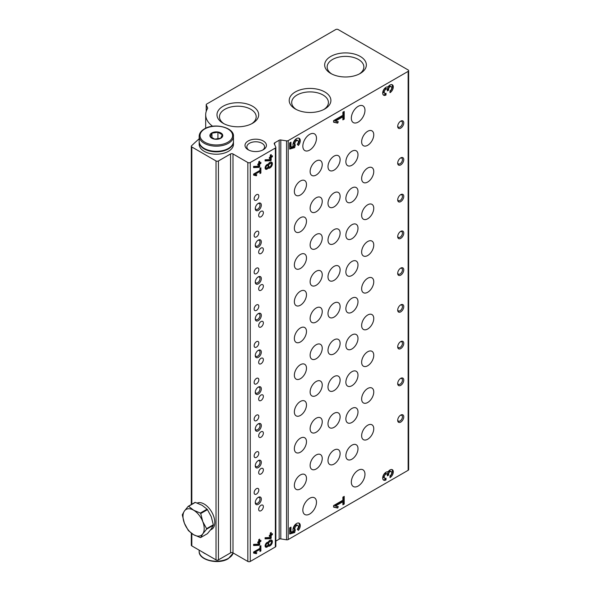 <?xml version="1.0" encoding="UTF-8"?>
<svg xmlns="http://www.w3.org/2000/svg" width="591" height="591" viewBox="0 0 591 591"><rect width="100%" height="100%" fill="white"/><g stroke="black" fill="none" stroke-linecap="round" stroke-linejoin="round"><path stroke-width="0.89" d="M256.472 488.661A3.324 1.921 -60 0 1 258.134 488.498A3.324 1.921 -60 0 1 258.134 492.333A3.324 1.921 -60 0 1 254.817 494.253A3.324 1.921 -60 0 1 254.307 491.594A3.324 1.921 -60 0 1 256.472 488.661M256.472 378.432A3.324 1.921 -60 0 1 258.134 378.27A3.324 1.921 -60 0 1 258.134 382.104A3.324 1.921 -60 0 1 254.817 384.024A3.324 1.921 -60 0 1 254.307 381.358A3.324 1.921 -60 0 1 256.472 378.432M256.472 415.178A3.324 1.921 -60 0 1 258.134 415.015A3.324 1.921 -60 0 1 258.134 418.849A3.324 1.921 -60 0 1 254.817 420.762A3.324 1.921 -60 0 1 254.307 418.103A3.324 1.921 -60 0 1 256.472 415.178M256.472 451.923A3.324 1.921 -60 0 1 258.134 451.753A3.324 1.921 -60 0 1 258.134 455.595A3.324 1.921 -60 0 1 254.817 457.508A3.324 1.921 -60 0 1 254.307 454.848A3.324 1.921 -60 0 1 256.472 451.923M262.574 150.129A8.858 5.112 0 0 0 264.576 146.893A8.858 5.112 0 0 0 255.718 141.781A8.858 5.112 0 0 0 246.861 146.893A8.858 5.112 0 0 0 248.863 150.129M212.605 126.26A1.714 0.99 180 0 0 212.553 126.215A32.143 18.557 180 0 1 205.69 114.757A32.143 18.557 180 0 1 207.581 108.493A1.714 0.99 180 0 0 207.685 108.153A1.714 0.99 180 0 0 207.626 107.902L206.274 104.984A1.714 0.99 180 0 1 206.215 104.733A1.714 0.99 180 0 1 206.717 104.031L335.725 29.55A1.714 0.99 180 0 1 338.148 29.55L408.152 69.967A1.714 0.99 180 0 1 408.654 70.669A1.714 0.99 180 0 1 408.152 71.363L288.209 140.614A1.714 0.99 180 0 1 286.554 140.872L280.814 139.986A1.714 0.99 180 0 0 279.159 140.244L274.704 142.815A1.714 0.99 180 0 0 274.202 143.517A1.714 0.99 180 0 0 274.261 143.768L275.798 147.085A1.714 0.99 180 0 1 275.857 147.336A1.714 0.99 180 0 1 275.354 148.038L250.259 162.525A1.714 0.99 180 0 1 247.836 162.525L232.987 153.948A1.714 0.99 180 0 0 230.564 153.948L230.564 552.873L218.441 559.876A1.714 0.99 180 0 1 216.018 559.876L191.816 545.899A1.714 0.99 180 0 1 191.314 545.205L191.314 533.178M230.564 153.948L218.441 160.951A1.714 0.99 180 0 1 216.018 160.951L191.816 146.974A1.714 0.99 180 0 1 191.314 146.28A1.714 0.99 180 0 1 191.565 145.763A514.296 296.926 180 0 1 199.174 138.767M408.654 70.669L408.654 469.594A1.714 0.99 180 0 1 408.152 470.296L288.209 539.546A1.714 0.99 180 0 1 286.554 539.797L280.814 538.911A1.714 0.99 180 0 0 279.159 539.169L275.857 541.075M389.986 92.684A4.691 2.711 120 0 0 393.052 88.554A4.691 2.711 120 0 0 392.328 84.794A4.691 2.711 120 0 0 387.992 86.936A4.691 2.711 120 0 0 383.493 90.091A4.691 2.711 120 0 0 383.655 95.217A4.691 2.711 120 0 0 386.004 94.988L386.004 93.201A2.504 1.448 120 0 1 384.748 93.319A2.504 1.448 120 0 1 384.364 91.317A2.504 1.448 120 0 1 386.004 89.108A1.876 1.086 120 0 1 386.942 89.019A1.876 1.086 120 0 1 387.327 89.876L387.327 90.896L388.656 90.135L388.656 89.108A1.876 1.086 120 0 1 389.986 86.811A2.504 1.448 120 0 1 391.235 86.685A2.504 1.448 120 0 1 391.619 88.694A2.504 1.448 120 0 1 389.986 90.896L389.986 92.684M333.59 120.645L333.59 122.182L337.675 123.127L338.303 121.739L335.481 121.089L342.883 116.819L342.883 119.884L344.206 119.116L344.206 111.448L342.883 112.216L342.883 115.282L333.59 120.645M289.649 142.956L289.649 149.08L294.673 147.632L295.286 144.876A2.504 1.448 120 0 1 295.404 141.973A2.504 1.448 120 0 1 297.864 140.592A2.504 1.448 120 0 1 297.28 144.27L298.374 145.445A5.164 2.977 120 0 0 299.194 138.287A5.164 2.977 120 0 0 294.525 140.51A5.164 2.977 120 0 0 293.306 146.45L290.971 147.122L290.971 142.187L289.649 142.956M389.986 477.617A4.691 2.711 120 0 0 393.052 473.48A4.691 2.711 120 0 0 392.328 469.719A4.691 2.711 120 0 0 387.992 471.869A4.691 2.711 120 0 0 383.493 475.016A4.691 2.711 120 0 0 383.655 480.143A4.691 2.711 120 0 0 386.004 479.914L386.004 478.126A2.504 1.448 120 0 1 384.748 478.252A2.504 1.448 120 0 1 384.364 476.243A2.504 1.448 120 0 1 386.004 474.041A1.876 1.086 120 0 1 386.942 473.945A1.876 1.086 120 0 1 387.327 474.802L387.327 475.829L388.656 475.061L388.656 474.041A1.876 1.086 120 0 1 389.986 471.744A2.504 1.448 120 0 1 391.235 471.618A2.504 1.448 120 0 1 391.619 473.62A2.504 1.448 120 0 1 389.986 475.829L389.986 477.617M333.59 505.578L333.59 507.108L337.675 508.053L338.303 506.664L335.481 506.014L342.883 501.744L342.883 504.81L344.206 504.042L344.206 496.381L342.883 497.149L342.883 500.215L333.59 505.578M289.649 527.881L289.649 534.013L294.673 532.557L295.286 529.809A2.504 1.448 120 0 1 295.404 526.899A2.504 1.448 120 0 1 297.864 525.525A2.504 1.448 120 0 1 297.28 529.204L298.374 530.371A5.164 2.977 120 0 0 299.194 523.22A5.164 2.977 120 0 0 294.525 525.443A5.164 2.977 120 0 0 293.306 531.375L290.971 532.048L290.971 527.113L289.649 527.881M309.662 498.287A9.641 5.57 -60 0 1 314.478 497.807A9.641 5.57 -60 0 1 314.478 508.947A9.641 5.57 -60 0 1 304.838 514.51A9.641 5.57 -60 0 1 303.36 506.783A9.641 5.57 -60 0 1 309.662 498.287M309.662 134.356A9.641 5.57 -60 0 1 314.478 133.876A9.641 5.57 -60 0 1 314.478 145.009A9.641 5.57 -60 0 1 304.838 150.579A9.641 5.57 -60 0 1 303.36 142.852A9.641 5.57 -60 0 1 309.662 134.356M358.146 106.358A9.641 5.57 -60 0 1 362.97 105.885A9.641 5.57 -60 0 1 362.97 117.018A9.641 5.57 -60 0 1 353.329 122.588A9.641 5.57 -60 0 1 351.852 114.861A9.641 5.57 -60 0 1 358.146 106.358M358.146 470.296A9.641 5.57 -60 0 1 362.97 469.815A9.641 5.57 -60 0 1 362.97 480.948A9.641 5.57 -60 0 1 353.329 486.519A9.641 5.57 -60 0 1 351.852 478.791A9.641 5.57 -60 0 1 358.146 470.296M316.178 418.236A8.569 4.95 -60 0 1 320.462 417.815A8.569 4.95 -60 0 1 320.462 427.714A8.569 4.95 -60 0 1 311.893 432.664A8.569 4.95 -60 0 1 310.578 425.793A8.569 4.95 -60 0 1 316.178 418.236M316.178 381.498A8.569 4.95 -60 0 1 320.462 381.069A8.569 4.95 -60 0 1 320.462 390.969A8.569 4.95 -60 0 1 311.893 395.918A8.569 4.95 -60 0 1 310.578 389.048A8.569 4.95 -60 0 1 316.178 381.498M316.178 344.752A8.569 4.95 -60 0 1 320.462 344.331A8.569 4.95 -60 0 1 320.462 354.223A8.569 4.95 -60 0 1 311.893 359.173A8.569 4.95 -60 0 1 310.578 352.31A8.569 4.95 -60 0 1 316.178 344.752M316.178 308.007A8.569 4.95 -60 0 1 320.462 307.586A8.569 4.95 -60 0 1 320.462 317.485A8.569 4.95 -60 0 1 311.893 322.435A8.569 4.95 -60 0 1 310.578 315.564A8.569 4.95 -60 0 1 316.178 308.007M316.178 271.269A8.569 4.95 -60 0 1 320.462 270.841A8.569 4.95 -60 0 1 320.462 280.74A8.569 4.95 -60 0 1 311.893 285.689A8.569 4.95 -60 0 1 310.578 278.819A8.569 4.95 -60 0 1 316.178 271.269M316.178 234.524A8.569 4.95 -60 0 1 320.462 234.102A8.569 4.95 -60 0 1 320.462 243.994A8.569 4.95 -60 0 1 311.893 248.944A8.569 4.95 -60 0 1 310.578 242.074A8.569 4.95 -60 0 1 316.178 234.524M316.178 197.778A8.569 4.95 -60 0 1 320.462 197.357A8.569 4.95 -60 0 1 320.462 207.256A8.569 4.95 -60 0 1 311.893 212.199A8.569 4.95 -60 0 1 310.578 205.336A8.569 4.95 -60 0 1 316.178 197.778M316.178 161.04A8.569 4.95 -60 0 1 320.462 160.612A8.569 4.95 -60 0 1 320.462 170.511A8.569 4.95 -60 0 1 311.893 175.461A8.569 4.95 -60 0 1 310.578 168.59A8.569 4.95 -60 0 1 316.178 161.04M316.178 454.981A8.569 4.95 -60 0 1 320.462 454.56A8.569 4.95 -60 0 1 320.462 464.452A8.569 4.95 -60 0 1 311.893 469.402A8.569 4.95 -60 0 1 310.578 462.539A8.569 4.95 -60 0 1 316.178 454.981M300.42 438.182A8.569 4.95 -60 0 1 304.705 437.761A8.569 4.95 -60 0 1 304.705 447.66A8.569 4.95 -60 0 1 296.128 452.61A8.569 4.95 -60 0 1 294.82 445.74A8.569 4.95 -60 0 1 300.42 438.182M300.42 401.444A8.569 4.95 -60 0 1 304.705 401.016A8.569 4.95 -60 0 1 304.705 410.915A8.569 4.95 -60 0 1 296.128 415.865A8.569 4.95 -60 0 1 294.82 408.994A8.569 4.95 -60 0 1 300.42 401.444M300.42 364.699A8.569 4.95 -60 0 1 304.705 364.278A8.569 4.95 -60 0 1 304.705 374.169A8.569 4.95 -60 0 1 296.128 379.119A8.569 4.95 -60 0 1 294.82 372.256A8.569 4.95 -60 0 1 300.42 364.699M300.42 327.953A8.569 4.95 -60 0 1 304.705 327.532A8.569 4.95 -60 0 1 304.705 337.431A8.569 4.95 -60 0 1 296.128 342.381A8.569 4.95 -60 0 1 294.82 335.511A8.569 4.95 -60 0 1 300.42 327.953M300.42 291.215A8.569 4.95 -60 0 1 304.705 290.787A8.569 4.95 -60 0 1 304.705 300.686A8.569 4.95 -60 0 1 296.128 305.636A8.569 4.95 -60 0 1 294.82 298.765A8.569 4.95 -60 0 1 300.42 291.215M300.42 254.47A8.569 4.95 -60 0 1 304.705 254.041A8.569 4.95 -60 0 1 304.705 263.941A8.569 4.95 -60 0 1 296.128 268.89A8.569 4.95 -60 0 1 294.82 262.02A8.569 4.95 -60 0 1 300.42 254.47M300.42 217.724A8.569 4.95 -60 0 1 304.705 217.303A8.569 4.95 -60 0 1 304.705 227.203A8.569 4.95 -60 0 1 296.128 232.145A8.569 4.95 -60 0 1 294.82 225.282A8.569 4.95 -60 0 1 300.42 217.724M300.42 180.986A8.569 4.95 -60 0 1 304.705 180.558A8.569 4.95 -60 0 1 304.705 190.457A8.569 4.95 -60 0 1 296.128 195.407A8.569 4.95 -60 0 1 294.82 188.536A8.569 4.95 -60 0 1 300.42 180.986M300.42 474.928A8.569 4.95 -60 0 1 304.705 474.507A8.569 4.95 -60 0 1 304.705 484.398A8.569 4.95 -60 0 1 296.128 489.348A8.569 4.95 -60 0 1 294.82 482.485A8.569 4.95 -60 0 1 300.42 474.928M367.698 388.494A8.569 4.95 -60 0 1 371.983 388.073A8.569 4.95 -60 0 1 371.983 397.972A8.569 4.95 -60 0 1 363.406 402.914A8.569 4.95 -60 0 1 362.098 396.051A8.569 4.95 -60 0 1 367.698 388.494M367.698 351.756A8.569 4.95 -60 0 1 371.983 351.327A8.569 4.95 -60 0 1 371.983 361.227A8.569 4.95 -60 0 1 363.406 366.176A8.569 4.95 -60 0 1 362.098 359.306A8.569 4.95 -60 0 1 367.698 351.756M367.698 315.01A8.569 4.95 -60 0 1 371.983 314.582A8.569 4.95 -60 0 1 371.983 324.481A8.569 4.95 -60 0 1 363.406 329.431A8.569 4.95 -60 0 1 362.098 322.56A8.569 4.95 -60 0 1 367.698 315.01M367.698 278.265A8.569 4.95 -60 0 1 371.983 277.844A8.569 4.95 -60 0 1 371.983 287.736A8.569 4.95 -60 0 1 363.406 292.685A8.569 4.95 -60 0 1 362.098 285.822A8.569 4.95 -60 0 1 367.698 278.265M367.698 241.52A8.569 4.95 -60 0 1 371.983 241.098A8.569 4.95 -60 0 1 371.983 250.998A8.569 4.95 -60 0 1 363.406 255.947A8.569 4.95 -60 0 1 362.098 249.077A8.569 4.95 -60 0 1 367.698 241.52M367.698 204.781A8.569 4.95 -60 0 1 371.983 204.353A8.569 4.95 -60 0 1 371.983 214.252A8.569 4.95 -60 0 1 363.406 219.202A8.569 4.95 -60 0 1 362.098 212.332A8.569 4.95 -60 0 1 367.698 204.781M367.698 168.036A8.569 4.95 -60 0 1 371.983 167.615A8.569 4.95 -60 0 1 371.983 177.507A8.569 4.95 -60 0 1 363.406 182.456A8.569 4.95 -60 0 1 362.098 175.586A8.569 4.95 -60 0 1 367.698 168.036M367.698 131.291A8.569 4.95 -60 0 1 371.983 130.87A8.569 4.95 -60 0 1 371.983 140.769A8.569 4.95 -60 0 1 363.406 145.711A8.569 4.95 -60 0 1 362.098 138.848A8.569 4.95 -60 0 1 367.698 131.291M367.698 425.239A8.569 4.95 -60 0 1 371.983 424.811A8.569 4.95 -60 0 1 371.983 434.71A8.569 4.95 -60 0 1 363.406 439.66A8.569 4.95 -60 0 1 362.098 432.789A8.569 4.95 -60 0 1 367.698 425.239M351.933 408.44A8.569 4.95 -60 0 1 356.218 408.019A8.569 4.95 -60 0 1 356.225 417.918A8.569 4.95 -60 0 1 347.648 422.861A8.569 4.95 -60 0 1 346.333 415.998A8.569 4.95 -60 0 1 351.933 408.44M351.933 371.695A8.569 4.95 -60 0 1 356.218 371.274A8.569 4.95 -60 0 1 356.225 381.173A8.569 4.95 -60 0 1 347.648 386.122A8.569 4.95 -60 0 1 346.333 379.252A8.569 4.95 -60 0 1 351.933 371.695M351.933 334.957A8.569 4.95 -60 0 1 356.218 334.528A8.569 4.95 -60 0 1 356.225 344.427A8.569 4.95 -60 0 1 347.648 349.377A8.569 4.95 -60 0 1 346.333 342.507A8.569 4.95 -60 0 1 351.933 334.957M351.933 298.211A8.569 4.95 -60 0 1 356.218 297.79A8.569 4.95 -60 0 1 356.225 307.682A8.569 4.95 -60 0 1 347.648 312.632A8.569 4.95 -60 0 1 346.333 305.769A8.569 4.95 -60 0 1 351.933 298.211M351.933 261.466A8.569 4.95 -60 0 1 356.218 261.045A8.569 4.95 -60 0 1 356.225 270.944A8.569 4.95 -60 0 1 347.648 275.894A8.569 4.95 -60 0 1 346.333 269.023A8.569 4.95 -60 0 1 351.933 261.466M351.933 224.728A8.569 4.95 -60 0 1 356.218 224.299A8.569 4.95 -60 0 1 356.225 234.199A8.569 4.95 -60 0 1 347.648 239.148A8.569 4.95 -60 0 1 346.333 232.278A8.569 4.95 -60 0 1 351.933 224.728M351.933 187.982A8.569 4.95 -60 0 1 356.218 187.561A8.569 4.95 -60 0 1 356.225 197.453A8.569 4.95 -60 0 1 347.648 202.403A8.569 4.95 -60 0 1 346.333 195.532A8.569 4.95 -60 0 1 351.933 187.982M351.933 151.237A8.569 4.95 -60 0 1 356.218 150.816A8.569 4.95 -60 0 1 356.225 160.715A8.569 4.95 -60 0 1 347.648 165.657A8.569 4.95 -60 0 1 346.333 158.794A8.569 4.95 -60 0 1 351.933 151.237M351.933 445.186A8.569 4.95 -60 0 1 356.218 444.757A8.569 4.95 -60 0 1 356.225 454.656A8.569 4.95 -60 0 1 347.648 459.606A8.569 4.95 -60 0 1 346.333 452.736A8.569 4.95 -60 0 1 351.933 445.186M334.055 413.338A8.569 4.95 -60 0 1 338.34 412.917A8.569 4.95 -60 0 1 338.34 422.816A8.569 4.95 -60 0 1 329.771 427.766A8.569 4.95 -60 0 1 328.456 420.895A8.569 4.95 -60 0 1 334.055 413.338M334.055 376.6A8.569 4.95 -60 0 1 338.34 376.171A8.569 4.95 -60 0 1 338.34 386.071A8.569 4.95 -60 0 1 329.771 391.02A8.569 4.95 -60 0 1 328.456 384.15A8.569 4.95 -60 0 1 334.055 376.6M334.055 339.855A8.569 4.95 -60 0 1 338.34 339.426A8.569 4.95 -60 0 1 338.34 349.325A8.569 4.95 -60 0 1 329.771 354.275A8.569 4.95 -60 0 1 328.456 347.405A8.569 4.95 -60 0 1 334.055 339.855M334.055 303.109A8.569 4.95 -60 0 1 338.34 302.688A8.569 4.95 -60 0 1 338.34 312.587A8.569 4.95 -60 0 1 329.771 317.53A8.569 4.95 -60 0 1 328.456 310.667A8.569 4.95 -60 0 1 334.055 303.109M334.055 266.371A8.569 4.95 -60 0 1 338.34 265.943A8.569 4.95 -60 0 1 338.34 275.842A8.569 4.95 -60 0 1 329.771 280.791A8.569 4.95 -60 0 1 328.456 273.921A8.569 4.95 -60 0 1 334.055 266.371M334.055 229.626A8.569 4.95 -60 0 1 338.34 229.197A8.569 4.95 -60 0 1 338.34 239.096A8.569 4.95 -60 0 1 329.771 244.046A8.569 4.95 -60 0 1 328.456 237.176A8.569 4.95 -60 0 1 334.055 229.626M334.055 192.88A8.569 4.95 -60 0 1 338.34 192.459A8.569 4.95 -60 0 1 338.34 202.351A8.569 4.95 -60 0 1 329.771 207.301A8.569 4.95 -60 0 1 328.456 200.438A8.569 4.95 -60 0 1 334.055 192.88M334.055 156.135A8.569 4.95 -60 0 1 338.34 155.714A8.569 4.95 -60 0 1 338.34 165.613A8.569 4.95 -60 0 1 329.771 170.563A8.569 4.95 -60 0 1 328.456 163.692A8.569 4.95 -60 0 1 334.055 156.135M334.055 450.083A8.569 4.95 -60 0 1 338.34 449.662A8.569 4.95 -60 0 1 338.34 459.554A8.569 4.95 -60 0 1 329.771 464.504A8.569 4.95 -60 0 1 328.456 457.633A8.569 4.95 -60 0 1 334.055 450.083M400.728 378.351A4.285 2.475 -60 0 1 403.756 380.094A4.285 2.475 -60 0 1 400.728 385.347A4.285 2.475 -60 0 1 397.699 383.596A4.285 2.475 -60 0 1 400.728 378.351L400.728 378.351M400.728 341.605A4.285 2.475 -60 0 1 403.756 343.356A4.285 2.475 -60 0 1 400.728 348.601A4.285 2.475 -60 0 1 397.699 346.851A4.285 2.475 -60 0 1 400.728 341.605L400.728 341.605M400.728 304.86A4.285 2.475 -60 0 1 403.756 306.611A4.285 2.475 -60 0 1 400.728 311.863A4.285 2.475 -60 0 1 397.699 310.112A4.285 2.475 -60 0 1 400.728 304.86L400.728 304.86M400.728 268.115A4.285 2.475 -60 0 1 403.756 269.865A4.285 2.475 -60 0 1 400.728 275.118A4.285 2.475 -60 0 1 397.699 273.367A4.285 2.475 -60 0 1 400.728 268.115L400.728 268.115M400.728 231.376A4.285 2.475 -60 0 1 403.756 233.127A4.285 2.475 -60 0 1 400.728 238.372A4.285 2.475 -60 0 1 397.699 236.622A4.285 2.475 -60 0 1 400.728 231.376L400.728 231.376M400.728 194.631A4.285 2.475 -60 0 1 403.756 196.382A4.285 2.475 -60 0 1 400.728 201.627A4.285 2.475 -60 0 1 397.699 199.884A4.285 2.475 -60 0 1 400.728 194.631L400.728 194.631M400.728 157.886A4.285 2.475 -60 0 1 403.756 159.636A4.285 2.475 -60 0 1 400.728 164.889A4.285 2.475 -60 0 1 397.699 163.138A4.285 2.475 -60 0 1 400.728 157.886L400.728 157.886M400.728 121.148A4.285 2.475 -60 0 1 403.756 122.891A4.285 2.475 -60 0 1 400.728 128.144A4.285 2.475 -60 0 1 397.699 126.393A4.285 2.475 -60 0 1 400.728 121.148L400.728 121.148M400.728 415.089A4.285 2.475 -60 0 1 403.756 416.84A4.285 2.475 -60 0 1 400.728 422.092A4.285 2.475 -60 0 1 397.699 420.341A4.285 2.475 -60 0 1 400.728 415.089L400.728 415.089M275.798 546.01A1.714 0.99 180 0 1 275.857 546.261A1.714 0.99 180 0 1 275.354 546.963L250.259 561.45A1.714 0.99 180 0 1 247.836 561.45L232.987 552.873A1.714 0.99 180 0 0 230.564 552.873M265.108 159.784L265.108 160.944L270.515 160.73L271.173 160.353L271.173 157.45L272.385 156.748L272.385 155.699L271.173 156.401L271.173 154.547L270.264 155.071L270.264 156.925L269.356 157.45L269.356 158.499L270.264 157.974L270.264 159.585L265.108 159.784M268.174 168.073A3.428 1.98 120 0 0 268.248 168.117A3.428 1.98 120 0 0 271.675 166.137A3.428 1.98 120 0 0 271.675 162.178A3.428 1.98 120 0 0 268.174 164.291A2.785 1.61 120 0 0 265.558 166.248A2.785 1.61 120 0 0 265.691 169.225A2.785 1.61 120 0 0 268.174 168.073L267.509 167.689M253.598 166.433L253.598 167.593L258.998 167.379L259.656 167.002L259.656 164.099L260.867 163.397L260.867 162.348L259.656 163.05L259.656 161.195L258.747 161.72L258.747 163.574L257.839 164.099L257.839 165.148L258.747 164.623L258.747 166.234L253.598 166.433M253.598 174.072L253.598 175.121L256.398 175.771L256.819 174.818L254.891 174.375L259.959 171.449L259.959 173.547L260.867 173.023L260.867 167.77L259.959 168.295L259.959 170.4L253.598 174.072M265.108 537.714L265.108 538.874L270.515 538.667L271.173 538.283L271.173 535.38L272.385 534.678L272.385 533.629L271.173 534.33L271.173 532.476L270.264 533.001L270.264 534.855L269.356 535.38L269.356 536.429L270.264 535.904L270.264 537.514L265.108 537.714M268.174 546.003A3.428 1.98 120 0 0 268.248 546.047A3.428 1.98 120 0 0 271.675 544.067A3.428 1.98 120 0 0 271.675 540.108A3.428 1.98 120 0 0 268.174 542.22A2.785 1.61 120 0 0 265.558 544.178A2.785 1.61 120 0 0 265.691 547.155A2.785 1.61 120 0 0 268.174 546.003L267.509 545.619A3.428 1.98 120 0 0 269.895 544.688M253.598 544.363L253.598 545.523L258.998 545.316L259.656 544.932L259.656 542.028L260.867 541.326L260.867 540.277L259.656 540.979L259.656 539.125L258.747 539.649L258.747 541.504L257.839 542.028L257.839 543.077L258.747 542.553L258.747 544.163L253.598 544.363M253.598 552.001L253.598 553.05L256.398 553.701L256.819 552.748L254.891 552.304L259.959 549.379L259.959 551.477L260.867 550.952L260.867 545.7L259.959 546.224L259.959 548.33L253.598 552.001M256.472 341.694A3.324 1.921 -60 0 1 258.134 341.524A3.324 1.921 -60 0 1 258.134 345.358A3.324 1.921 -60 0 1 254.817 347.279A3.324 1.921 -60 0 1 254.307 344.619A3.324 1.921 -60 0 1 256.472 341.694M256.472 304.949A3.324 1.921 -60 0 1 258.134 304.786A3.324 1.921 -60 0 1 258.134 308.62A3.324 1.921 -60 0 1 254.817 310.534A3.324 1.921 -60 0 1 254.307 307.874A3.324 1.921 -60 0 1 256.472 304.949M256.472 268.203A3.324 1.921 -60 0 1 258.134 268.041A3.324 1.921 -60 0 1 258.134 271.875A3.324 1.921 -60 0 1 254.817 273.796A3.324 1.921 -60 0 1 254.307 271.129A3.324 1.921 -60 0 1 256.472 268.203M256.472 231.458A3.324 1.921 -60 0 1 258.134 231.295A3.324 1.921 -60 0 1 258.134 235.129A3.324 1.921 -60 0 1 254.817 237.05A3.324 1.921 -60 0 1 254.307 234.391A3.324 1.921 -60 0 1 256.472 231.458M256.472 194.72A3.324 1.921 -60 0 1 258.134 194.55A3.324 1.921 -60 0 1 258.134 198.391A3.324 1.921 -60 0 1 254.817 200.305A3.324 1.921 -60 0 1 254.307 197.645A3.324 1.921 -60 0 1 256.472 194.72M261.023 468.545A3.324 1.921 -60 0 1 262.677 468.375A3.324 1.921 -60 0 1 262.677 472.216A3.324 1.921 -60 0 1 259.36 474.13A3.324 1.921 -60 0 1 258.851 471.47A3.324 1.921 -60 0 1 261.023 468.545M261.023 431.799A3.324 1.921 -60 0 1 262.677 431.637A3.324 1.921 -60 0 1 262.677 435.471A3.324 1.921 -60 0 1 259.36 437.384A3.324 1.921 -60 0 1 258.851 434.725A3.324 1.921 -60 0 1 261.023 431.799M261.023 395.054A3.324 1.921 -60 0 1 262.677 394.891A3.324 1.921 -60 0 1 262.677 398.726A3.324 1.921 -60 0 1 259.36 400.646A3.324 1.921 -60 0 1 258.851 397.979A3.324 1.921 -60 0 1 261.023 395.054M261.023 358.316A3.324 1.921 -60 0 1 262.677 358.146A3.324 1.921 -60 0 1 262.677 361.98A3.324 1.921 -60 0 1 259.36 363.901A3.324 1.921 -60 0 1 258.851 361.241A3.324 1.921 -60 0 1 261.023 358.316M261.023 321.57A3.324 1.921 -60 0 1 262.677 321.408A3.324 1.921 -60 0 1 262.677 325.242A3.324 1.921 -60 0 1 259.36 327.155A3.324 1.921 -60 0 1 258.851 324.496A3.324 1.921 -60 0 1 261.023 321.57M261.023 284.825A3.324 1.921 -60 0 1 262.677 284.663A3.324 1.921 -60 0 1 262.677 288.497A3.324 1.921 -60 0 1 259.36 290.417A3.324 1.921 -60 0 1 258.851 287.751A3.324 1.921 -60 0 1 261.023 284.825M261.023 248.08A3.324 1.921 -60 0 1 262.677 247.917A3.324 1.921 -60 0 1 262.677 251.751A3.324 1.921 -60 0 1 259.36 253.672A3.324 1.921 -60 0 1 258.851 251.012A3.324 1.921 -60 0 1 261.023 248.08M261.023 211.342A3.324 1.921 -60 0 1 262.677 211.172A3.324 1.921 -60 0 1 262.677 215.013A3.324 1.921 -60 0 1 259.36 216.927A3.324 1.921 -60 0 1 258.851 214.267A3.324 1.921 -60 0 1 261.023 211.342M261.023 505.283A3.324 1.921 -60 0 1 262.677 505.12A3.324 1.921 -60 0 1 262.677 508.954A3.324 1.921 -60 0 1 259.36 510.875A3.324 1.921 -60 0 1 258.851 508.216A3.324 1.921 -60 0 1 261.023 505.283M258.289 460.581A4.285 2.475 -60 0 1 261.325 462.332A4.285 2.475 -60 0 1 258.289 467.577A4.285 2.475 -60 0 1 255.26 465.834A4.285 2.475 -60 0 1 258.289 460.581L258.289 460.581M258.289 423.836A4.285 2.475 -60 0 1 261.325 425.586A4.285 2.475 -60 0 1 258.289 430.839A4.285 2.475 -60 0 1 255.26 429.088A4.285 2.475 -60 0 1 258.289 423.836L258.289 423.836M258.289 387.098A4.285 2.475 -60 0 1 261.325 388.841A4.285 2.475 -60 0 1 258.289 394.094A4.285 2.475 -60 0 1 255.26 392.343A4.285 2.475 -60 0 1 258.289 387.098L258.289 387.098M258.289 350.352A4.285 2.475 -60 0 1 261.325 352.103A4.285 2.475 -60 0 1 258.289 357.348A4.285 2.475 -60 0 1 255.26 355.597A4.285 2.475 -60 0 1 258.289 350.352L258.289 350.352M258.289 313.607A4.285 2.475 -60 0 1 261.325 315.358A4.285 2.475 -60 0 1 258.289 320.61A4.285 2.475 -60 0 1 255.26 318.859A4.285 2.475 -60 0 1 258.289 313.607L258.289 313.607M258.289 276.869A4.285 2.475 -60 0 1 261.325 278.612A4.285 2.475 -60 0 1 258.289 283.865A4.285 2.475 -60 0 1 255.26 282.114A4.285 2.475 -60 0 1 258.289 276.869L258.289 276.869M258.289 240.123A4.285 2.475 -60 0 1 261.325 241.874A4.285 2.475 -60 0 1 258.289 247.119A4.285 2.475 -60 0 1 255.26 245.368A4.285 2.475 -60 0 1 258.289 240.123L258.289 240.123M258.289 203.378A4.285 2.475 -60 0 1 261.325 205.129A4.285 2.475 -60 0 1 258.289 210.374A4.285 2.475 -60 0 1 255.26 208.63A4.285 2.475 -60 0 1 258.289 203.378L258.289 203.378M258.289 497.327A4.285 2.475 -60 0 1 261.325 499.077A4.285 2.475 -60 0 1 258.289 504.322A4.285 2.475 -60 0 1 255.26 502.572A4.285 2.475 -60 0 1 258.289 497.327L258.289 497.327M223.095 123.268A20.848 12.034 0 0 0 252.579 123.268A20.848 12.034 0 0 0 252.579 106.247A20.848 12.034 0 0 0 223.095 106.247A20.848 12.034 0 0 0 223.095 123.268L223.095 123.268M330.768 73.454A20.848 12.034 0 0 0 360.251 73.454A20.848 12.034 0 0 0 360.251 56.433A20.848 12.034 0 0 0 330.768 56.433A20.848 12.034 0 0 0 330.768 73.454L330.768 73.454M295.315 108.973A20.848 12.034 0 0 0 324.791 108.973A20.848 12.034 0 0 0 324.791 91.952A20.848 12.034 0 0 0 295.315 91.952A20.848 12.034 0 0 0 295.315 108.973L295.315 108.973M248.139 149.752A10.712 6.183 0 0 0 263.291 149.752A10.712 6.183 0 0 0 263.291 141.005A10.712 6.183 0 0 0 248.139 141.005A10.712 6.183 0 0 0 248.139 149.752L248.139 149.752M323.861 109.483A18.358 10.601 0 0 0 328.411 102.494A18.358 10.601 0 0 0 310.053 91.901A18.358 10.601 0 0 0 291.695 102.494A18.358 10.601 0 0 0 296.246 109.483M359.313 73.964A18.358 10.601 0 0 0 363.864 66.975A18.358 10.601 0 0 0 345.513 56.381A18.358 10.601 0 0 0 327.155 66.975A18.358 10.601 0 0 0 331.706 73.964M251.64 123.778A18.358 10.601 0 0 0 256.191 116.789A18.358 10.601 0 0 0 237.833 106.195A18.358 10.601 0 0 0 219.483 116.789A18.358 10.601 0 0 0 224.033 123.778M400.38 415.318A3.361 1.936 -60 0 1 401.747 415.303A3.361 1.936 -60 0 1 401.747 419.182A3.361 1.936 -60 0 1 398.393 421.117A3.361 1.936 -60 0 1 397.713 419.928M400.38 121.369A3.361 1.936 -60 0 1 401.747 121.354A3.361 1.936 -60 0 1 401.747 125.233A3.361 1.936 -60 0 1 398.393 127.176A3.361 1.936 -60 0 1 397.713 125.979M400.38 158.115A3.361 1.936 -60 0 1 401.747 158.1A3.361 1.936 -60 0 1 401.747 161.978A3.361 1.936 -60 0 1 398.393 163.914A3.361 1.936 -60 0 1 397.713 162.724M400.38 194.853A3.361 1.936 -60 0 1 401.747 194.845A3.361 1.936 -60 0 1 401.747 198.724A3.361 1.936 -60 0 1 398.393 200.659A3.361 1.936 -60 0 1 397.713 199.47M400.38 231.598A3.361 1.936 -60 0 1 401.747 231.591A3.361 1.936 -60 0 1 401.747 235.462A3.361 1.936 -60 0 1 398.393 237.405A3.361 1.936 -60 0 1 397.713 236.208M400.38 268.344A3.361 1.936 -60 0 1 401.747 268.329A3.361 1.936 -60 0 1 401.747 272.207A3.361 1.936 -60 0 1 398.393 274.15A3.361 1.936 -60 0 1 397.713 272.953M400.38 305.082A3.361 1.936 -60 0 1 401.747 305.074A3.361 1.936 -60 0 1 401.747 308.953A3.361 1.936 -60 0 1 398.393 310.888A3.361 1.936 -60 0 1 397.713 309.699M400.38 341.827A3.361 1.936 -60 0 1 401.747 341.82A3.361 1.936 -60 0 1 401.747 345.691A3.361 1.936 -60 0 1 398.393 347.634A3.361 1.936 -60 0 1 397.713 346.437M400.38 378.572A3.361 1.936 -60 0 1 401.747 378.558A3.361 1.936 -60 0 1 401.747 382.436A3.361 1.936 -60 0 1 398.393 384.379A3.361 1.936 -60 0 1 397.713 383.182M257.942 497.548A3.361 1.936 -60 0 1 259.316 497.533A3.361 1.936 -60 0 1 259.316 501.412A3.361 1.936 -60 0 1 255.955 503.355A3.361 1.936 -60 0 1 255.282 502.158M257.942 203.6A3.361 1.936 -60 0 1 259.316 203.592A3.361 1.936 -60 0 1 259.316 207.471A3.361 1.936 -60 0 1 255.955 209.406A3.361 1.936 -60 0 1 255.282 208.217M257.942 240.345A3.361 1.936 -60 0 1 259.316 240.338A3.361 1.936 -60 0 1 259.316 244.209A3.361 1.936 -60 0 1 255.955 246.151A3.361 1.936 -60 0 1 255.282 244.955M257.942 277.09A3.361 1.936 -60 0 1 259.316 277.076A3.361 1.936 -60 0 1 259.316 280.954A3.361 1.936 -60 0 1 255.955 282.897A3.361 1.936 -60 0 1 255.282 281.7M257.942 313.836A3.361 1.936 -60 0 1 259.316 313.821A3.361 1.936 -60 0 1 259.316 317.699A3.361 1.936 -60 0 1 255.955 319.635A3.361 1.936 -60 0 1 255.282 318.446M257.942 350.574A3.361 1.936 -60 0 1 259.316 350.566A3.361 1.936 -60 0 1 259.316 354.445A3.361 1.936 -60 0 1 255.955 356.38A3.361 1.936 -60 0 1 255.282 355.184M257.942 387.319A3.361 1.936 -60 0 1 259.316 387.304A3.361 1.936 -60 0 1 259.316 391.183A3.361 1.936 -60 0 1 255.955 393.126A3.361 1.936 -60 0 1 255.282 391.929M257.942 424.065A3.361 1.936 -60 0 1 259.316 424.05A3.361 1.936 -60 0 1 259.316 427.928A3.361 1.936 -60 0 1 255.955 429.864A3.361 1.936 -60 0 1 255.282 428.674M257.942 460.803A3.361 1.936 -60 0 1 259.316 460.795A3.361 1.936 -60 0 1 259.316 464.674A3.361 1.936 -60 0 1 255.955 466.609A3.361 1.936 -60 0 1 255.282 465.42M289.649 533.222L293.764 532.033L294.673 532.557M293.764 532.033L294.377 529.721L295.286 530.245M294.377 529.721L294.377 529.285L295.286 529.809M297.864 525.525L296.955 525A2.504 1.448 120 0 0 294.495 526.374A2.504 1.448 120 0 0 294.377 529.285M297.657 529.602A5.164 2.977 120 0 0 298.699 523.028M290.063 527.637L290.063 531.523L290.971 532.048M333.59 506.797L337.675 508.053M336.767 507.529L337.262 506.428M342.883 501.744L341.975 501.22L334.572 505.49L335.481 506.014M342.883 503.761L344.206 504.042M343.297 503.517L343.297 496.905M389.986 476.42A4.691 2.711 120 0 0 391.833 469.535M383.249 479.811A4.691 2.711 120 0 0 385.096 479.39L386.004 479.914M385.096 479.39L385.096 478.363M386.942 473.945L386.034 473.421A1.876 1.086 120 0 0 385.096 473.517A2.504 1.448 120 0 0 383.456 475.718A2.504 1.448 120 0 0 383.84 477.727L384.748 478.252M387.327 474.78L388.656 475.061M387.748 474.536L387.748 473.517L388.656 474.041M391.235 471.618L390.326 471.093A2.504 1.448 120 0 0 389.077 471.212A1.876 1.086 120 0 0 387.748 473.517M253.598 552.74L256.398 553.701M255.489 553.176L255.785 552.511M259.959 548.33L259.959 549.379L259.05 548.854L253.982 551.78L254.891 552.304M259.959 550.428L260.867 550.952M253.598 544.961L258.09 544.784L258.998 545.316M258.09 544.784L258.747 544.407L259.656 544.932M257.839 542.028L258.747 542.553L258.747 541.504L259.656 542.028M258.747 541.504L259.959 540.802L260.867 541.326M258.747 539.649L258.747 540.455L259.656 540.979M271.321 542.22A3.428 1.98 120 0 0 271.158 539.952M270.922 541.408A1.928 1.116 120 0 0 268.994 542.523A1.928 1.116 120 0 0 268.994 544.747A1.928 1.116 120 0 0 270.479 544.23A1.928 1.116 120 0 0 271.321 542.294A1.928 1.116 120 0 0 270.922 541.408L270.013 540.883A1.928 1.116 120 0 0 269.112 540.942M267.982 542.198A1.928 1.116 120 0 0 267.686 543.358M267.834 543.439A1.5 0.864 120 0 0 266.334 544.311A1.5 0.864 120 0 0 266.334 546.04A1.5 0.864 120 0 0 267.487 545.641A1.5 0.864 120 0 0 268.144 544.126A1.5 0.864 120 0 0 267.834 543.439L266.925 542.915A1.5 0.864 120 0 0 266.556 542.856M265.182 545.227A1.5 0.864 120 0 0 265.425 545.515L266.334 546.04M265.307 546.756A2.785 1.61 120 0 0 266.696 546.106M265.108 538.312L269.607 538.135L270.515 538.667M269.607 538.135L270.264 537.758L271.173 538.283M269.356 535.38L270.264 535.904L270.264 534.855L271.173 535.38M270.264 534.855L271.476 534.153L272.385 534.678M270.264 533.001L270.264 533.806L271.173 534.33M289.649 148.297L293.764 147.107L294.673 147.632M293.764 147.107L294.377 144.788L295.286 145.312M294.377 144.788L294.377 144.352L295.286 144.876M297.864 140.592L296.955 140.067A2.504 1.448 120 0 0 294.495 141.448A2.504 1.448 120 0 0 294.377 144.352M297.657 144.677A5.164 2.977 120 0 0 298.699 138.095M290.063 142.712L290.063 146.598L290.971 147.122M333.59 121.864L337.675 123.127M336.767 122.603L337.262 121.495M342.883 116.819L341.975 116.294L334.572 120.564L335.481 121.089M342.883 118.828L344.206 119.116M343.297 118.592L343.297 111.98M389.986 91.487A4.691 2.711 120 0 0 391.833 84.602M383.249 94.878A4.691 2.711 120 0 0 385.096 94.464L386.004 94.988M385.096 94.464L385.096 93.43M386.942 89.019L386.034 88.495A1.876 1.086 120 0 0 385.096 88.584A2.504 1.448 120 0 0 383.456 90.792A2.504 1.448 120 0 0 383.84 92.794L384.748 93.319M387.327 89.847L388.656 90.135M387.748 89.61L387.748 88.584L388.656 89.108M391.235 86.685L390.326 86.16A2.504 1.448 120 0 0 389.077 86.286A1.876 1.086 120 0 0 387.748 88.584M253.598 174.803L256.398 175.771M255.489 175.246L255.785 174.581M259.959 170.4L259.959 171.449L259.05 170.925L253.982 173.85L254.891 174.375M259.959 172.498L260.867 173.023M253.598 167.031L258.09 166.854L258.998 167.379M258.09 166.854L258.747 166.477L259.656 167.002M257.839 164.099L258.747 164.623L258.747 163.574L259.656 164.099M258.747 163.574L259.959 162.872L260.867 163.397M258.747 161.72L258.747 162.525L259.656 163.05M267.516 167.674A3.428 1.98 120 0 0 269.895 166.758M271.321 164.291A3.428 1.98 120 0 0 271.158 162.023M270.922 163.478A1.928 1.116 120 0 0 268.994 164.594A1.928 1.116 120 0 0 268.994 166.817A1.928 1.116 120 0 0 270.479 166.3A1.928 1.116 120 0 0 271.321 164.364A1.928 1.116 120 0 0 270.922 163.478L270.013 162.953A1.928 1.116 120 0 0 269.112 163.013M267.982 164.268A1.928 1.116 120 0 0 267.686 165.428M267.834 165.51A1.5 0.864 120 0 0 266.334 166.374A1.5 0.864 120 0 0 266.334 168.11A1.5 0.864 120 0 0 267.487 167.711A1.5 0.864 120 0 0 268.144 166.197A1.5 0.864 120 0 0 267.834 165.51L266.925 164.985A1.5 0.864 120 0 0 266.556 164.926M265.182 167.297A1.5 0.864 120 0 0 265.425 167.585L266.334 168.11M265.307 168.827A2.785 1.61 120 0 0 266.696 168.176M265.108 160.383L269.607 160.205L270.515 160.73M269.607 160.205L270.264 159.829L271.173 160.353M269.356 157.45L270.264 157.974L270.264 156.925L271.173 157.45M270.264 156.925L271.476 156.223L272.385 156.748M270.264 155.071L270.264 155.876L271.173 156.401M202.735 552.208A17.146 9.899 0 0 0 205.86 554.011M211.777 132.953A6.427 3.709 180 0 1 222.526 134.615A6.427 3.709 180 0 1 214.659 139.166A6.427 3.709 180 0 1 211.777 132.953M210.344 136.617L211.947 133.167L217.924 132.244L222.297 134.77L220.694 138.22L214.718 139.144L210.344 136.617M233.46 136.277L233.46 141.412A17.146 9.899 180 0 1 216.321 151.311A17.146 9.899 180 0 1 199.174 141.412L199.174 136.277A17.146 9.899 180 0 0 216.321 146.176A17.146 9.899 180 0 0 233.46 136.277C234.302 127.516 214.304 122.551 204.375 128.89C200.977 130.914 199.248 133.374 199.174 136.277M233.46 141.67A17.146 9.899 180 0 1 233.46 141.936A17.146 9.899 180 0 1 216.321 151.835A17.146 9.899 180 0 1 199.174 141.936A17.146 9.899 180 0 1 199.182 141.67M233.46 141.936L233.46 144.33A17.146 9.899 180 0 1 216.321 154.221A17.146 9.899 180 0 1 199.174 144.33L199.174 141.936M217.924 139.003L217.924 132.244M211.947 137.902L211.947 133.167M200.718 537.529L202.779 533.858A14.997 8.658 60 0 1 193.589 534.678L188.595 530.784A17.146 9.899 60 0 1 188.211 530.312L184.407 523.249A14.997 8.658 60 0 1 184.407 511.008A14.997 8.658 60 0 1 193.589 510.188A14.997 8.658 60 0 1 202.779 521.609L200.718 513.542L207.456 509.656L211.26 516.711L213.321 524.778A17.146 9.899 60 0 1 213.321 525.288L211.26 528.96L207.456 533.643L200.718 537.529A17.146 9.899 60 0 1 200.334 537.566L193.589 534.678A14.997 8.658 60 0 1 184.407 523.249L182.346 515.182A17.146 9.899 60 0 1 182.346 514.672L184.407 511.008L188.211 506.324A17.146 9.899 60 0 1 188.595 506.288L195.333 502.402L202.078 505.283L207.072 509.176A17.146 9.899 60 0 1 207.456 509.656M188.595 506.288L193.589 510.188L200.334 513.069A17.146 9.899 60 0 1 200.718 513.542M200.334 513.069L207.072 509.176M188.211 506.324L194.949 502.439A17.146 9.899 60 0 1 195.333 502.402M206.584 529.181A17.146 9.899 60 0 0 206.584 528.672L202.779 521.609A14.997 8.658 60 0 1 202.779 533.858L206.584 529.181L213.321 525.288M206.584 528.672L213.321 524.778M197.217 503.059A14.997 8.658 60 0 1 204.198 504.064A14.997 8.658 60 0 1 214.001 517.28A14.997 8.658 60 0 1 211.696 529.3L210.507 529.987M218.441 160.951L218.441 559.876M216.018 160.951L216.018 559.876M191.816 146.974L191.816 504.249M191.816 533.547L191.816 545.899M207.626 107.902L207.626 108.412M206.274 104.984L206.274 111.248M408.152 71.363L408.152 470.296M288.209 140.614L288.209 539.546M286.554 140.872L286.554 539.797M280.814 139.986L280.814 538.911M279.159 140.244L279.159 539.169M274.704 142.815L274.704 144.729M275.354 148.038L275.354 546.963M250.259 162.525L250.259 561.45M247.836 162.525L247.836 561.45M232.987 153.948L232.987 552.873M385.096 473.517L386.004 474.041M389.077 471.212L389.986 471.744M385.096 88.584L386.004 89.108M389.077 86.286L389.986 86.811M233.231 553.013L228.266 558.694C218.338 565.026 198.34 560.061 199.174 551.3A17.146 9.899 0 0 0 209.761 560.445A17.146 9.899 0 0 0 228.444 558.303A17.146 9.899 0 0 0 233.209 553.006M204.804 128.927A16.289 9.404 180 0 1 232.049 133.145A16.289 9.404 180 0 1 212.103 144.662A16.289 9.404 180 0 1 204.804 128.927M191.314 146.28L191.314 504.537M205.69 114.757L205.69 128.203M206.215 104.733L206.215 111.433M275.857 147.336L275.857 546.261M268.137 544.252L268.994 544.747M268.137 166.322L268.994 166.817M199.174 551.3L199.174 550.155"/></g></svg>
